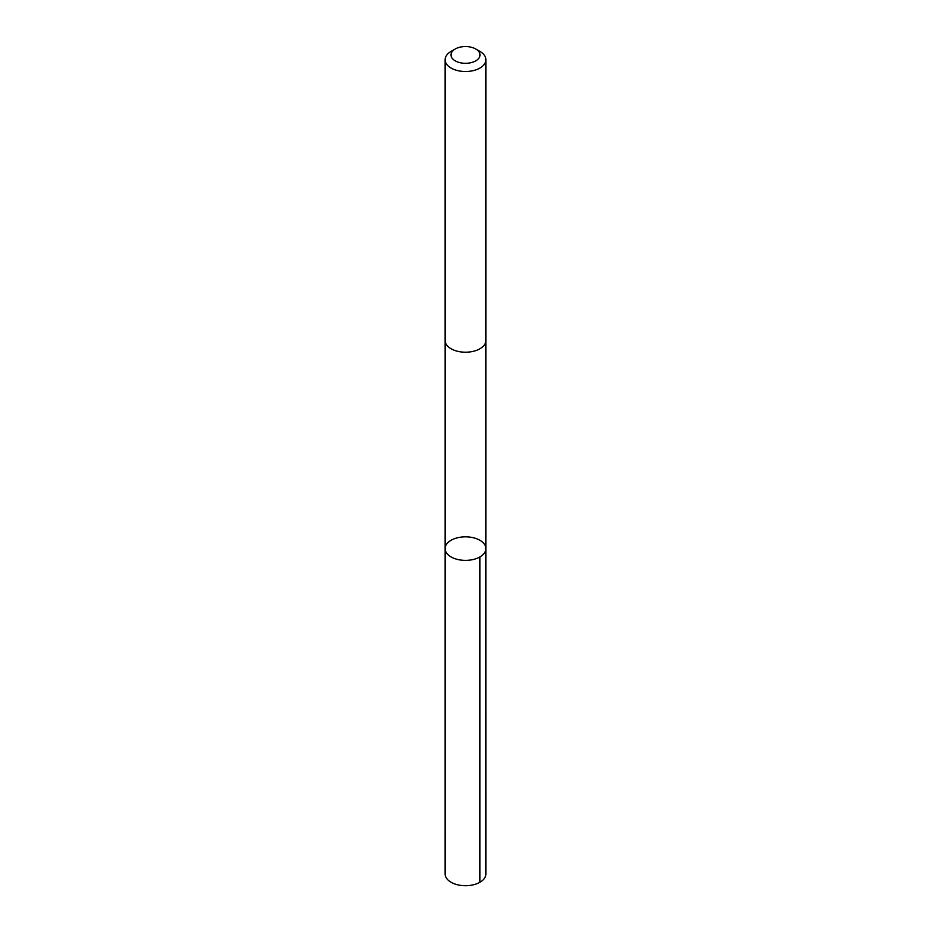 <?xml version="1.0" encoding="UTF-8"?>
<svg xmlns="http://www.w3.org/2000/svg" width="931" height="931" viewBox="0 0 931 931"><rect width="100%" height="100%" fill="white"/><g stroke="black" fill="none" stroke-linecap="round" stroke-linejoin="round"><path stroke-width="1.4" d="M456.33 538.095A20.389 11.777 180 0 1 485.889 548.615A20.389 11.777 180 0 1 465.5 560.381A20.389 11.777 180 0 1 445.111 548.615A20.389 11.777 180 0 1 456.33 538.095M445.099 873.93A20.401 11.777 0 0 0 474.682 884.45A20.401 11.777 0 0 0 485.901 873.93L485.889 548.615A20.389 11.777 180 0 1 465.5 560.381A20.389 11.777 180 0 1 445.111 548.615L445.099 873.93M455.236 49.006L451.081 51.403A20.401 11.777 0 0 0 445.099 59.735L445.099 340.432A20.401 11.777 0 0 0 474.682 350.952A20.401 11.777 0 0 0 485.901 340.432L485.901 59.735A20.401 11.777 0 0 0 479.919 51.403L475.764 49.006A14.512 8.379 0 0 0 455.236 49.006A14.512 8.379 0 0 0 453.746 59.84A14.512 8.379 0 0 0 472.029 62.412A14.512 8.379 0 0 0 475.764 49.006M445.099 59.735A20.401 11.777 0 0 0 474.682 70.256A20.401 11.777 0 0 0 485.901 59.735M479.919 556.936L479.919 882.262M445.111 340.746L445.111 548.615M485.889 340.746L485.889 548.615"/></g></svg>
